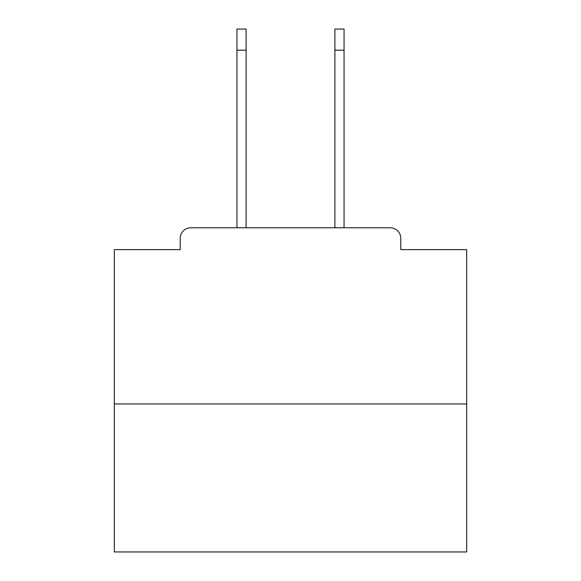 <?xml version="1.0" encoding="UTF-8"?>
<svg xmlns="http://www.w3.org/2000/svg" width="581" height="581" viewBox="0 0 581 581"><rect width="100%" height="100%" fill="white"/><g stroke="black" fill="none" stroke-linecap="round" stroke-linejoin="round"><path stroke-width="0.87" d="M400.788 249.627L400.788 238.348L400.788 249.627L466.681 249.627L466.681 551.95L114.319 551.95L114.319 249.627L180.212 249.627L180.212 238.348L180.212 249.627M466.681 403.962L114.319 403.962M400.788 238.348A10.574 10.574 0 0 0 390.214 227.781L190.786 227.781A10.574 10.574 0 0 0 180.212 238.348M390.214 227.781L344.061 227.781L344.061 50.191L334.896 50.191L334.896 29.05L344.061 29.05L344.061 50.191M236.939 50.191L236.939 29.05L246.104 29.05L246.104 50.191L236.939 50.191L236.939 227.781L190.786 227.781M246.104 227.781L246.104 50.191M334.896 227.781L334.896 50.191"/></g></svg>
